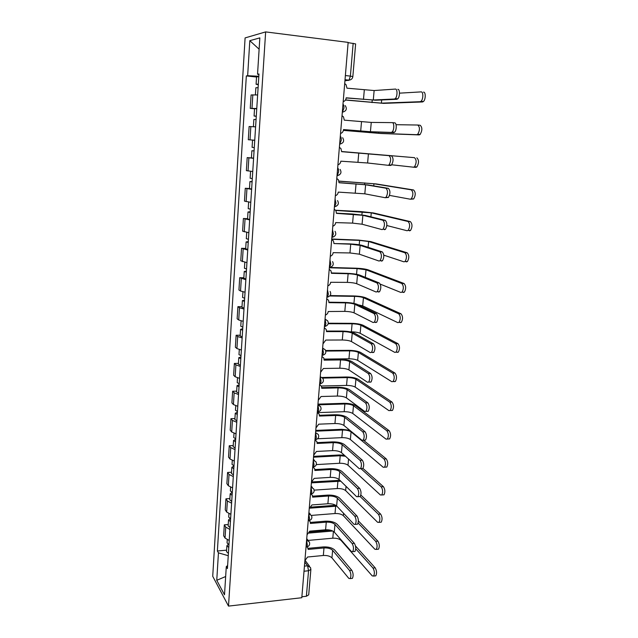 <?xml version="1.0" encoding="UTF-8"?>
<svg xmlns="http://www.w3.org/2000/svg" width="638" height="638" viewBox="0 0 638 638"><rect width="100%" height="100%" fill="white"/><g stroke="black" fill="none" stroke-linecap="round" stroke-linejoin="round"><path stroke-width="0.96" d="M265.647 31.9L245.096 37.913L212.725 576.289L228.508 606.1L265.647 31.9L348.141 42.387L301.798 597.726L228.508 606.1M304.007 571.233L308.545 570.763L310.873 569.439L308.712 594.847L306.392 596.259L308.545 570.763L307.58 565.802L304.773 562.078M301.878 596.769L306.392 596.259M348.117 42.642L355.629 43.91L352.846 76.6L350.39 76.105L353.165 43.288M257.632 94.942L251.085 94.966L250.248 108.372L256.771 108.508M254.53 108.771L250.248 108.372M255.599 126.866L249.123 126.515L248.302 139.73L254.745 140.232L248.302 139.73M253.597 158.328L247.185 157.618L246.372 170.641L252.752 171.502M251.651 157.945L247.185 157.618M251.619 189.342L245.271 188.274L244.474 201.114L250.79 202.326M249.49 188.529L245.271 188.274M249.665 219.911L243.389 218.491L242.607 231.155L248.852 232.71M247.576 218.69L243.389 218.491M247.743 250.04L241.539 248.294L240.757 260.775L246.938 262.665M245.694 248.437L241.539 248.294M245.853 279.755L239.705 277.682L238.939 289.987L240.534 291.008L245.056 292.196M243.844 277.777L239.705 277.682M243.979 309.047L239.481 307.771L237.902 306.663L237.145 318.801L238.716 319.981L243.198 321.321M242.009 306.703L237.902 306.663M242.137 337.941L237.679 336.513L236.124 335.245L235.374 347.216L236.929 348.555L241.363 350.039M240.207 335.237L236.124 335.245M240.319 366.427L235.9 364.864L234.361 363.437L233.628 375.248L235.159 376.739L239.561 378.366M238.421 363.381L234.361 363.437M238.532 394.531L234.154 392.825L232.631 391.246L231.905 402.897L233.42 404.54L237.783 406.302M236.666 391.15L232.631 391.246M236.762 422.252L232.423 420.41L230.924 418.688L230.206 430.179L231.698 431.966L236.02 433.864M234.936 418.536L230.924 418.688M235.015 449.599L230.717 447.621L229.241 445.755L228.532 457.103L229.999 459.025L234.29 461.051M233.221 445.563L229.241 445.755M233.301 476.578L229.034 474.473L227.575 472.471L226.881 483.66L228.332 485.725L232.575 487.879M231.538 472.232L227.575 472.471M231.602 503.191L227.375 500.974L225.932 498.828L225.246 509.874L226.673 512.075L230.884 514.348M229.871 498.557L225.932 498.828M229.927 529.46L225.732 527.116L224.313 524.843L223.635 535.745L225.047 538.073L229.225 540.466M228.229 524.532L224.313 524.843M258.829 76.257L247.656 75.715L249.809 40.672L259.841 37.881L257.537 74.199L258.94 74.518M227.622 565.555L226.291 566.6L227.431 568.586L258.972 73.976L257.537 74.199M226.291 566.6L224.504 594.799L216.761 580.301L218.443 552.859L228.252 555.706M247.656 75.715L246.332 75.922L217.383 551.001L218.443 552.859M256.54 77.023L246.332 75.922M226.61 550.163L217.383 551.001M249.809 40.672L259.124 49.206M225.661 576.521L216.761 580.301M397.809 89.352C400.066 88.937 399.978 97 397.705 98.866L396.86 99.281L394.412 99.026L395.257 98.611C397.514 96.737 397.602 88.666 395.361 89.081L374.139 90.54L346.984 88.18L346.027 84.639L344.695 83.61M346.171 97.813L375.63 100.23L396.86 99.281M343.196 101.641C344.903 101.139 345.892 99.919 346.163 97.965L373.286 99.991L394.412 99.026M423.496 92.143C425.865 91.752 425.769 99.719 423.385 101.554L422.5 101.96L420.115 101.705L420.992 101.298C423.361 99.464 423.457 91.489 421.104 91.888L399.508 93.156M258.326 84.184L256.085 84.248L258.286 84.695M258.797 76.751L256.556 76.847L256.085 84.248M420.115 101.705L381.38 103.141L345.533 99.903M258.103 87.685L255.862 87.733L255.415 94.831M345.453 100.038L383.605 103.372L422.5 101.96M392.314 122.64L394.603 122.855C396.788 122.624 396.764 130.407 394.579 132.218L393.67 132.632L391.238 132.417L392.139 132.002C394.316 130.184 394.34 122.392 392.171 122.624L371.26 122.416L344.297 120.159L343.467 116.842L342.024 115.693M343.507 129.554L372.751 131.93L393.67 132.632M340.54 133.462C342.239 132.951 343.22 131.731 343.483 129.801L370.423 131.723L391.238 132.417M341.649 151.669L391.453 155.847C393.566 158.009 393.582 161.087 391.493 165.075L390.528 165.481L388.111 165.298L389.068 164.891C391.15 160.904 391.134 157.817 389.028 155.656L341.641 151.677L340.931 148.566L339.384 147.314M337.925 164.819C339.607 164.293 340.58 163.081 340.844 161.183L367.6 162.993L388.111 165.298M417.906 125.032L420.139 125.247C422.412 127.329 422.404 130.415 420.107 134.506L419.158 134.913L416.781 134.698L417.723 134.291C420.011 130.2 420.019 127.114 417.754 125.024L396.054 124.697M256.285 116.1L254.076 116.028L256.269 116.323M256.755 108.779L254.538 108.739L254.076 116.028M416.781 134.698L378.597 133.302L343.404 130.343M256.069 119.553L253.852 119.466L253.398 126.715M255.599 126.842L253.485 126.715M343.396 130.391L380.814 133.494L419.158 134.913M416.829 157.849C419.046 159.994 419.062 163.041 416.869 166.973L415.856 167.371L413.496 167.196L414.501 166.797C416.686 162.857 416.67 159.811 414.461 157.658L341.657 151.525L414.461 157.658M254.283 147.561L252.09 147.354L252.544 140.169L254.737 140.344M254.068 150.959L251.874 150.743L254.068 150.871M253.605 158.144L251.428 157.897L251.874 150.743M413.496 167.196L391.74 164.795M339.041 182.635L367.943 184.932L388.343 188.346C390.408 190.571 390.44 193.601 388.446 197.445L385.256 197.708M365.63 184.781L364.816 193.824L385.033 197.692L386.046 197.302C388.024 193.458 387.992 190.419 385.934 188.194L365.63 184.781L339.033 182.739L338.411 179.82L336.784 178.473M335.341 195.73C337.016 195.188 337.988 193.984 338.244 192.11L364.816 193.824M336.473 213.172L352.391 213.993L365.167 215.421L385.28 220.357C387.29 222.646 387.354 225.637 385.448 229.337L384.387 229.704M362.878 215.301L362.073 224.217L381.995 229.6L383.055 229.225C384.953 225.525 384.889 222.526 382.888 220.238L362.878 215.301L336.457 213.363L335.915 210.612L334.216 209.192M332.797 226.203C334.464 225.645 335.428 224.448 335.684 222.598L352.591 223.117L362.073 224.217M360.159 245.383L359.361 254.179L379.004 261.03L380.112 260.687C381.915 257.122 381.843 254.163 379.881 251.811L360.159 245.383L350.733 244.202L333.921 243.549L349.768 243.883C355.334 244.163 359.561 244.689 362.44 245.471L382.258 251.898C384.228 254.243 384.299 257.202 382.489 260.767L381.38 261.109M330.293 256.245C331.951 255.679 332.9 254.482 333.156 252.656L349.959 252.951L359.361 254.179M333.945 243.261L333.443 240.957L331.696 239.473M338.961 181.096L376.133 183.919L413.56 189.964C415.729 192.174 415.769 195.172 413.671 198.96L410.497 199.215M389.539 195.395L410.266 199.208L411.327 198.817C413.408 195.029 413.368 192.022 411.207 189.813L373.948 183.776L338.977 181.192M252.305 178.568L250.136 178.233L250.575 171.287M252.09 181.918L249.929 181.575L252.114 181.559M251.635 189L249.482 188.625L249.929 181.575M335.66 210.253L361.228 211.609L373.445 212.948L410.346 221.609C412.459 223.874 412.523 226.833 410.521 230.485L409.413 230.852M386.827 225.533L407.076 230.741L408.184 230.382C410.17 226.721 410.114 223.763 408.009 221.49L371.268 212.837L335.803 210.436M250.351 209.136L248.214 208.674L248.629 202.071M250.144 212.438L248.007 211.968L250.184 211.816M249.697 219.424L247.56 218.922L248.007 211.968M331.736 239.003L358.668 240.095L370.79 241.595L407.18 252.792C409.245 255.112 409.317 258.031 407.419 261.556L406.254 261.891M383.789 255.16L403.934 261.819L405.09 261.484C406.988 257.959 406.908 255.033 404.859 252.704L368.62 241.507L359.609 240.39L331.712 239.266M248.429 239.266L246.316 238.692L246.707 232.407M248.222 242.528L246.109 241.93L248.278 241.642M247.783 249.41L245.678 248.788L246.109 241.93M331.449 272.944L347.176 273.351C352.71 273.574 356.905 274.165 359.752 275.106L379.291 282.969C381.205 285.377 381.301 288.296 379.57 291.733L378.422 292.044M357.479 275.05L356.698 283.719L376.061 292.005L377.202 291.694C378.924 288.248 378.836 285.322 376.922 282.921L357.479 275.05C355.374 274.348 352.256 273.909 348.133 273.742L331.417 273.311L331.002 270.863L329.2 269.324M327.82 285.856C329.463 285.282 330.412 284.093 330.667 282.291L347.375 282.379C351.49 282.53 354.6 282.977 356.698 283.719M329.718 267.458L356.14 268.207C361.403 268.431 365.414 268.973 368.166 269.85L404.061 283.511C406.071 285.888 406.167 288.783 404.348 292.18L403.144 292.491M380.272 284.133L400.839 292.443L402.036 292.14C403.846 288.735 403.75 285.84 401.749 283.463L366.013 269.786L357.073 268.566L329.328 267.785M246.539 268.981L244.442 268.279L244.817 262.322M246.332 272.195L244.242 271.477L246.404 271.062M245.901 278.981L243.812 278.24L244.242 271.477M328.985 302.205L344.624 302.412C350.126 302.587 354.281 303.225 357.097 304.326L376.356 313.593C378.23 316.049 378.342 318.936 376.683 322.262L375.503 322.533M354.84 304.302L354.066 312.851L373.158 322.525L374.339 322.246C375.981 318.928 375.878 316.033 374.012 313.569L354.84 304.302C352.758 303.481 349.664 303.002 345.565 302.875L328.953 302.659L328.586 300.346L326.744 298.759M325.388 315.06C327.023 314.47 327.964 313.29 328.211 311.519L344.815 311.384C348.906 311.504 351.993 311.99 354.066 312.851M330.093 295.569L353.651 295.944C358.883 296.12 362.855 296.718 365.582 297.731L400.983 313.792C402.945 316.225 403.056 319.08 401.326 322.365L400.082 322.637M358.062 304.797L362.687 305.857L397.793 322.629L399.029 322.357C400.752 319.072 400.64 316.209 398.686 313.776L363.445 297.699C361.419 296.941 358.46 296.495 354.569 296.367L329.734 295.976M244.665 298.281L242.592 297.46L242.95 291.821M244.466 301.447L242.392 300.618L244.553 300.067M244.043 308.138L241.969 307.285L242.392 300.618M326.56 331.066L342.112 331.074C347.574 331.194 351.697 331.888 354.473 333.148L373.469 343.77C375.296 346.274 375.423 349.138 373.844 352.351L372.632 352.583M352.232 333.148L351.474 341.577L370.303 352.607L371.507 352.367C373.078 349.153 372.959 346.29 371.141 343.778L352.232 333.148C350.174 332.215 347.112 331.696 343.037 331.608L326.52 331.601L326.193 329.407L324.327 327.78M322.98 343.866L325.811 340.062L342.295 339.998C346.362 340.086 349.425 340.604 351.474 341.577M328.307 323.227L351.187 323.314C356.395 323.442 360.342 324.088 363.03 325.244L397.952 343.643C399.866 346.123 399.994 348.954 398.335 352.128L397.067 352.359M350.118 331.824L351.379 331.824C355.238 331.912 358.173 332.398 360.159 333.291L394.786 352.383L396.054 352.152C397.705 348.97 397.578 346.139 395.664 343.651L360.901 325.244C358.907 324.375 355.972 323.897 352.096 323.801L328.211 323.713M242.823 327.166L240.773 326.241L241.108 320.906M242.623 330.293L240.574 329.352L242.727 328.682M242.209 336.896L240.159 335.931L240.574 329.352M324.16 359.529L339.623 359.346C345.062 359.417 349.153 360.159 351.897 361.571L370.63 373.509C372.409 376.069 372.552 378.908 371.037 382.01L369.793 382.194M349.664 361.602L348.914 369.912L367.48 382.25L368.716 382.058C370.215 378.956 370.08 376.117 368.309 373.549L349.664 361.602C347.63 360.55 344.592 359.999 340.54 359.944L324.12 360.143L323.833 358.062L321.935 356.403M320.611 372.265L323.418 368.485L339.815 368.222C343.858 368.27 346.889 368.836 348.914 369.912M325.643 350.517L348.763 350.334C353.938 350.414 357.854 351.107 360.51 352.399L394.962 373.063C396.836 375.599 396.98 378.398 395.393 381.468L394.085 381.66M324.128 359.09L348.946 358.795C352.79 358.851 355.693 359.377 357.663 360.366L391.82 381.707L393.12 381.516C394.699 378.446 394.555 375.638 392.689 373.102L358.397 352.423C356.419 351.458 353.508 350.94 349.656 350.876L325.811 351.075M241.004 355.669L238.979 354.624L239.298 349.584M240.813 358.747L238.787 357.695L240.933 356.905M240.398 365.255L238.373 364.186L238.787 357.695M321.791 387.601L337.175 387.234C342.582 387.258 346.641 388.048 349.345 389.603L367.823 402.825C369.561 405.441 369.713 408.248 368.27 411.247L367.002 411.39M347.128 389.659L346.394 397.865L364.705 411.47L365.965 411.327C367.4 408.32 367.249 405.513 365.518 402.897L347.128 389.659C345.126 388.502 342.104 387.912 338.084 387.896L321.759 388.295L321.496 386.317L319.582 384.642M319.598 384.403L320.109 384.842M318.274 400.281L321.066 396.517L337.366 396.062C341.378 396.07 344.392 396.676 346.394 397.865M322.23 377.473L346.37 376.994C351.506 377.042 355.398 377.776 358.03 379.203L392.011 402.068C393.845 404.651 393.997 407.427 392.482 410.401L391.158 410.545M321.345 386.006L346.546 385.424C350.374 385.44 353.253 385.998 355.199 387.091L388.901 410.625L390.225 410.481C391.732 407.507 391.58 404.723 389.754 402.139L355.924 379.251C353.97 378.182 351.083 377.64 347.255 377.608L322.74 378.095M239.218 383.773L237.208 382.625L237.503 377.879M239.019 386.811L237.017 385.655L239.154 384.746M238.612 393.231L236.61 392.051L237.017 385.655M319.455 415.298L334.767 414.748C340.134 414.724 344.161 415.561 346.833 417.26L365.056 431.727C366.762 434.382 366.922 437.174 365.542 440.076L363.245 440.188C364.617 437.277 364.457 434.486 362.767 431.822L344.632 417.34C342.646 416.08 339.655 415.458 335.652 415.474L319.423 416.064L319.191 414.174L317.253 412.483M344.632 417.34L343.898 425.434L361.961 440.276L363.245 440.188M317.285 412.164L317.923 412.754M315.969 427.915L318.745 424.174L334.942 423.528C338.938 423.504 341.928 424.142 343.898 425.434M317.955 404.133L344.002 403.32C349.114 403.32 352.974 404.101 355.573 405.656L389.108 430.666C390.895 433.29 391.062 436.049 389.611 438.928L387.37 439.04C388.813 436.153 388.646 433.393 386.867 430.762L353.484 405.728C351.554 404.564 348.683 403.99 344.879 403.99L318.378 404.819M317.804 412.619L344.185 411.701C347.981 411.693 350.844 412.284 352.766 413.472L386.022 439.127L387.37 439.04M237.448 411.494L235.462 410.25L235.741 405.784M237.256 414.493L235.27 413.241L237.4 412.212M236.85 420.833L234.872 419.549L235.27 413.241M317.142 442.62L332.382 441.887C337.717 441.823 341.713 442.708 344.361 444.542L362.328 460.213C363.995 462.925 364.162 465.692 362.847 468.507L361.587 468.587M342.167 444.654L341.45 452.637L359.258 468.675L360.566 468.643C361.882 465.828 361.706 463.06 360.055 460.349L342.167 444.654C340.206 443.282 337.239 442.628 333.259 442.676L317.118 443.45L316.919 441.655L314.965 439.957M315.387 439.869L315.754 440.284M313.697 455.181L316.448 451.457L332.558 450.627C336.529 450.572 339.496 451.233 341.45 452.637M363.421 440.18L386.245 458.866C387.992 461.537 388.167 464.273 386.78 467.064L385.464 467.144M317.596 438.769L341.848 437.652C345.629 437.604 348.468 438.226 350.366 439.51L383.183 467.239L384.547 467.199C385.926 464.408 385.751 461.665 384.012 458.993L351.067 431.87C349.161 430.61 346.314 429.996 342.534 430.036L315.698 431.184M235.701 438.848L233.731 437.501L234.002 433.306M235.518 441.807L233.548 440.451L235.677 439.311M235.119 448.059L233.157 446.68L233.548 440.451M315.762 430.411L341.673 429.31L349.728 430.227M314.861 469.576L330.029 468.675C335.333 468.563 339.296 469.488 341.912 471.466L359.641 488.309C361.267 491.061 361.451 493.812 360.183 496.547L358.987 496.627M339.735 471.594L339.025 479.473L356.594 496.683L357.918 496.707C359.178 493.971 358.995 491.22 357.376 488.469L339.735 471.594C337.797 470.126 334.846 469.432 330.899 469.52L314.853 470.477L314.67 468.763L313.178 467.215M311.448 482.081L314.183 478.38L330.205 477.368C334.152 477.272 337.095 477.974 339.025 479.473M362.934 468.412L383.422 486.674C385.129 489.394 385.312 492.105 383.988 494.817L382.728 494.913M316.304 464.6L339.536 463.268C343.3 463.196 346.115 463.842 347.997 465.222L380.384 494.96L381.763 494.976C383.087 492.265 382.904 489.545 381.205 486.826L360.909 468.627M233.979 465.836L232.033 464.392L232.28 460.469M345.453 456.242L340.214 455.747L313.529 457.191M233.795 468.755L231.849 467.295L233.971 466.051M233.404 474.919L231.458 473.444L231.849 467.295M313.593 456.353L339.368 454.974L344.329 455.229M312.612 496.173L327.709 495.104C332.988 494.944 336.912 495.925 339.504 498.023L356.993 516.014C358.58 518.814 358.771 521.541 357.559 524.197L356.419 524.292M337.335 498.182L336.633 505.95L353.97 524.3L355.302 524.388C356.506 521.725 356.323 518.997 354.744 516.198L337.335 498.182C335.421 496.619 332.494 495.893 328.562 496.005L312.604 497.146L312.445 495.511L311.161 494.051M309.231 508.622L311.95 504.937L327.884 503.749C331.808 503.629 334.719 504.363 336.633 505.95M360.861 495.032L380.631 514.1C382.306 516.86 382.497 519.555 381.229 522.187L380.033 522.291M314.159 490.136L337.263 488.556C340.995 488.461 343.794 489.139 345.652 490.606L377.616 522.299L379.02 522.378C380.288 519.739 380.089 517.043 378.43 514.276L360.151 496.547M232.288 492.464L230.358 490.925L230.589 487.257M340.796 481.212L311.384 482.862M232.096 495.343L230.174 493.796L232.24 492.448M231.714 501.428L229.792 499.857L230.174 493.796M311.783 481.945L339.879 480.31M310.387 522.418L325.42 521.19C330.659 520.991 334.567 522.004 337.119 524.237L354.377 543.337C355.932 546.176 356.132 548.887 354.967 551.463L353.891 551.567M334.966 524.42L334.272 532.084L351.379 551.535L352.726 551.679C353.883 549.095 353.691 546.383 352.144 543.544L334.966 524.42C333.068 522.753 330.173 521.996 326.265 522.147L310.395 523.455L310.251 521.892L309.278 520.616M307.045 534.811L309.749 531.151L325.587 529.787C329.487 529.636 332.382 530.401 334.272 532.084M358.381 520.911L377.887 541.152C379.514 543.951 379.722 546.63 378.501 549.19L377.369 549.302M311.448 515.4L335.014 513.534C338.73 513.407 341.505 514.116 343.34 515.663L374.889 549.27L376.308 549.406C377.521 546.846 377.313 544.158 375.694 541.351L358.125 523.024M230.605 518.734L228.699 517.107L228.914 513.702M336.832 506.165L310.156 508.143M230.43 521.581L228.516 519.938L230.206 518.59M230.047 527.586L228.141 525.919L228.516 519.938M311.208 507.106L335.763 505.28M308.194 548.329L323.155 546.933C328.371 546.694 332.246 547.747 334.767 550.1L351.801 570.276C353.324 573.163 353.524 575.859 352.407 578.363L351.386 578.475M332.629 550.307L331.943 557.875L348.826 578.395L350.182 578.602C351.291 576.098 351.091 573.395 349.576 570.516L332.629 550.307C330.755 548.552 327.876 547.771 323.992 547.946L308.21 549.422L307.356 546.838M304.892 560.658L307.572 557.014L323.33 555.491C327.206 555.299 330.077 556.097 331.943 557.875M355.51 546L375.176 567.836C376.771 570.675 376.986 573.339 375.814 575.835L374.737 575.947M308.13 540.418L332.789 538.201C336.489 538.041 339.241 538.783 341.059 540.418L372.201 575.867L373.629 576.066C374.793 573.578 374.586 570.906 372.991 568.059L355.733 548.792M228.954 544.669L227.064 542.946L227.264 539.788M332.797 531.015L309.167 533.065M228.779 547.476L226.889 545.745L228.3 544.397M228.396 553.401L226.514 551.647L226.889 545.745M309.621 532.012L330.572 530.21M306.607 540.131L309.334 541.917C310.18 544.429 309.334 546.112 306.79 546.981L306.025 547.053L306.79 546.981L307.356 545.083L306.583 540.434M308.218 520.791L308.975 520.688L309.566 518.702L308.776 514.084M310.443 494.171L311.177 494.035L311.807 491.962L311.009 487.376M312.692 467.191L313.418 467.024L314.071 464.855L313.266 460.309M314.973 439.845L315.682 439.654L316.376 437.381L315.555 432.867M317.285 412.124L317.971 411.909L318.705 409.532L317.876 405.05M319.63 384.02L320.3 383.781L321.074 381.285L320.228 376.843M322.007 355.526L322.653 355.262L323.466 352.654L322.621 348.244M324.423 326.624L325.037 326.345L325.898 323.61L325.037 319.247M326.863 297.316L327.454 297.029L328.371 294.166L327.493 289.835M329.344 267.593L330.867 264.291L329.982 260.001M331.864 237.448L333.403 233.986L332.502 229.744M336.681 205.978L334.424 206.856L335.979 203.243L335.07 199.048M339.456 174.836L337 175.849L338.595 172.053C338.714 169.891 338.403 168.512 337.661 167.906M339.631 144.347L341.242 140.408C341.362 138.215 341.051 136.851 340.301 136.301M342.295 112.4L343.93 108.285C344.057 106.067 343.738 104.72 342.981 104.233M304.438 566.113L307.58 565.802L310.507 567.533L310.873 569.439M344.935 80.819L349.034 80.149L350.39 76.105L345.373 75.539M344.991 80.077L348.468 80.46M226.673 512.075L227.375 500.974M228.332 485.725L229.034 474.473M229.999 459.025L230.717 447.621M231.698 431.966L232.423 420.41M233.42 404.54L234.154 392.825M235.159 376.739L235.9 364.864M236.929 348.555L237.679 336.513M238.716 319.981L239.481 307.771M240.534 291.008L241.308 278.631M242.376 261.628L243.158 249.075M244.242 231.833L245.04 219.097M246.132 201.608L246.946 188.696M248.054 170.96L248.876 157.857M250.008 139.858L250.838 126.571M251.986 108.308L252.831 94.823M225.047 538.073L225.732 527.116M331.999 237.416L333.921 236.682M329.607 267.529L331.17 266.955M327.246 297.212L328.426 296.798M324.909 326.473L325.683 326.217M325.053 319.08L327.685 320.858C328.945 323.602 328.06 325.428 325.037 326.345L324.447 326.345M322.629 348.061L325.292 349.863C326.481 352.559 325.595 354.361 322.653 355.262L322.031 355.27M319.646 383.893L320.268 383.781M320.244 376.643L322.924 378.454C324.048 381.109 323.171 382.888 320.3 383.781L319.654 383.789M317.891 404.827L320.587 406.645C321.656 409.269 320.786 411.024 317.971 411.909L317.301 411.933M315.579 432.628L318.282 434.446C319.295 437.038 318.426 438.777 315.682 439.654L314.989 439.686M313.29 460.054L316.001 461.872C316.974 464.432 316.105 466.155 313.418 467.024L312.7 467.072M311.033 487.105L313.752 488.915C314.678 491.459 313.816 493.166 311.177 494.035L310.451 494.091M308.8 513.797L311.527 515.592C312.413 518.12 311.559 519.818 308.975 520.688L308.226 520.744M364.306 90.03L363.477 99.432M374.139 90.54L373.286 99.991M372.018 102.598L372.233 100.198M381.38 103.141L381.676 99.959M361.515 121.754L360.693 131.029M371.26 122.416L370.423 131.723M389.028 155.656L391.453 155.847M358.755 153.024L357.958 162.164M368.429 153.822L367.6 162.993M369.314 132.632L369.394 131.747M378.597 133.302L378.709 132.13M385.934 188.194L388.343 188.346M356.044 183.856L355.254 192.859M382.888 220.238L385.28 220.357M353.372 214.24L352.591 223.117M379.881 251.811L382.258 251.898M350.733 244.202L349.959 252.951M411.207 189.813L413.56 189.964M364.641 184.51L364.784 182.899M373.748 185.905L373.948 183.776M408.009 221.49L410.346 221.609M361.906 214.854L362.177 211.84M370.901 216.824L371.268 212.837M404.859 252.704L407.18 252.792M359.21 244.785L359.609 240.39M368.086 247.305L368.62 241.507M376.922 282.921L379.291 282.969M348.133 273.742L347.375 282.379M401.749 283.463L404.061 283.511M356.554 274.292L357.073 268.566M365.319 277.347L366.013 269.786M374.012 313.569L376.356 313.593M345.565 302.875L344.815 311.384M398.686 313.776L400.983 313.792M353.938 303.385L354.569 296.367M362.687 305.857L363.445 297.699M371.141 343.778L373.469 343.77M343.037 331.608L342.295 339.998M395.664 343.651L397.952 343.643M351.379 331.824L352.096 323.801M360.159 333.291L360.901 325.244M368.309 373.549L370.63 373.509M340.54 359.944L339.815 368.222M392.689 373.102L394.962 373.063M348.946 358.795L349.656 350.876M357.663 360.366L358.397 352.423M365.518 402.897L367.823 402.825M338.084 387.896L337.366 396.062M389.754 402.139L392.011 402.068M346.546 385.424L347.255 377.608M355.199 387.091L355.924 379.251M362.767 431.822L365.056 431.727M335.652 415.474L334.942 423.528M386.867 430.762L389.108 430.666M344.185 411.701L344.879 403.99M352.766 413.472L353.484 405.728M360.055 460.349L362.328 460.213M333.259 442.676L332.558 450.627M384.012 458.993L386.245 458.866M341.848 437.652L342.534 430.036M350.366 439.51L351.067 431.87M357.376 488.469L359.641 488.309M330.899 469.52L330.205 477.368M381.205 486.826L383.422 486.674M339.536 463.268L340.214 455.747M347.997 465.222L348.563 459.049M354.744 516.198L356.993 516.014M328.562 496.005L327.884 503.749M378.43 514.276L380.631 514.1M337.263 488.556L337.925 481.132M345.652 490.606L346.043 486.347M352.144 543.544L354.377 543.337M326.265 522.147L325.587 529.787M375.694 541.351L377.887 541.152M335.014 513.534L335.668 506.205M343.34 515.663L343.563 513.287M349.576 570.516L351.801 570.276M323.992 547.946L323.33 555.491M372.991 568.059L375.176 567.836M332.789 538.201L333.403 531.366M341.059 540.418L341.115 539.86M342.319 112.105L342.654 112.136C346.426 110.988 347.271 108.803 345.198 105.589M339.655 144.036L340.038 144.068C343.667 142.976 344.528 140.862 342.622 137.728M337.031 175.514L337.454 175.538C340.955 174.493 341.832 172.443 340.07 169.389M334.44 206.537L334.902 206.56C338.292 205.556 339.177 203.562 337.542 200.579M331.888 237.129L332.382 237.145C335.676 236.164 336.561 234.226 335.038 231.315M329.375 267.282L329.902 267.298C333.1 266.349 333.985 264.443 332.558 261.596M326.887 297.021L327.454 297.029C330.556 296.096 331.441 294.238 330.109 291.446M314.382 460.261L313.354 459.24M312.333 487.384L311.113 486.076M310.283 514.148L308.904 512.545M308.242 540.561L306.726 538.663M345.022 79.71L349.034 80.149C351.219 79.87 352.487 78.689 352.846 76.6M305.195 560.523L309.542 566.265M397.705 98.866L395.257 98.611M423.385 101.554L420.992 101.298M394.579 132.218L392.139 132.002M391.493 165.075L389.068 164.891M420.107 134.506L417.723 134.291M416.869 166.973L414.501 166.797M388.446 197.445L386.046 197.302M385.448 229.337L383.055 229.225M382.489 260.767L380.112 260.687M413.671 198.96L411.327 198.817M410.521 230.485L408.184 230.382M407.419 261.556L405.09 261.484M379.57 291.733L377.202 291.694M404.348 292.18L402.036 292.14M376.683 322.262L374.339 322.246M401.326 322.365L399.029 322.357M373.844 352.351L371.507 352.367M398.335 352.128L396.054 352.152M371.037 382.01L368.716 382.058M395.393 381.468L393.12 381.516M368.27 411.247L365.965 411.327M392.482 410.401L390.225 410.481M362.847 468.507L360.566 468.643M386.78 467.064L384.547 467.199M360.183 496.547L357.918 496.707M383.988 494.817L381.763 494.976M357.559 524.197L355.302 524.388M381.229 522.187L379.02 522.378M354.967 551.463L352.726 551.679M378.501 549.19L376.308 549.406M352.407 578.363L350.182 578.602M375.814 575.835L373.629 576.066"/></g></svg>
